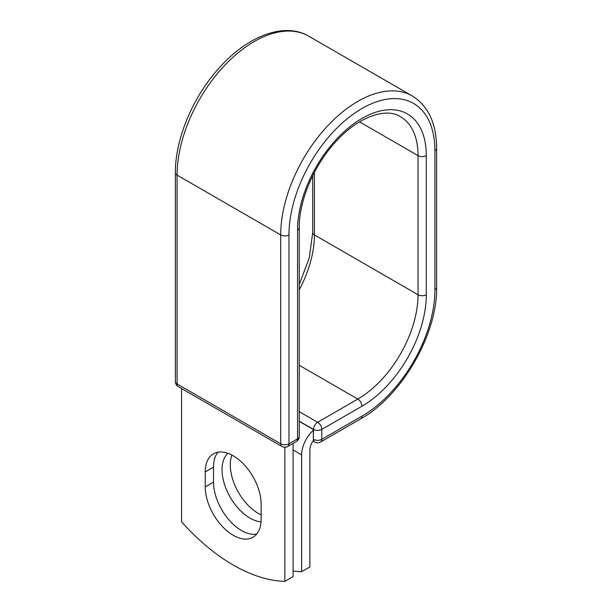 <?xml version="1.0" encoding="UTF-8"?>
<svg xmlns="http://www.w3.org/2000/svg" width="612" height="612" viewBox="0 0 612 612"><rect width="100%" height="100%" fill="white"/><g stroke="black" fill="none" stroke-linecap="round" stroke-linejoin="round"><path stroke-width="0.92" d="M233.203 535.286A39.528 22.82 -120 0 0 252.963 537.244A39.528 22.82 -120 0 0 261.148 519.144L261.148 504.204A39.528 22.82 -120 0 0 243.897 464.424A39.528 22.82 -120 0 0 213.435 453.836A39.528 22.82 -120 0 0 205.25 471.928L205.25 486.877A39.528 22.82 -120 0 0 233.203 535.286M218.002 452.207A39.528 22.82 -120 0 0 213.512 467.163L213.512 482.103A39.528 22.82 -120 0 0 241.457 530.512A39.528 22.82 -120 0 0 256.658 534.1M261.148 514.837A39.528 22.82 60 0 1 258.256 513.346A39.528 22.82 60 0 1 231.91 455.083M261.049 521.868A39.528 22.82 60 0 1 249.994 518.112A39.528 22.82 60 0 1 224.902 485.561A39.528 22.82 60 0 1 227.901 453.316M293.094 570.988A170.373 98.364 -120 0 0 301.632 571.7L301.632 454.877A22.782 13.15 -60 0 1 313.329 430.228L313.329 439.255L313.505 429.417L299.276 421.209M301.632 571.7L309.886 566.934L309.886 450.111A11.1 6.411 -60 0 1 313.474 440.426A5.845 3.374 -60 0 1 313.329 439.255M313.329 430.228L313.329 429.517L299.276 421.408M284.832 447.242L284.832 581.4L293.094 576.634L293.094 443.379M284.832 581.4A170.373 98.364 60 0 1 181.565 521.784L181.565 388.528M301.632 454.877L293.094 449.95M361.937 416.168L321.767 439.355A5.845 3.374 60 0 1 320.558 442.032L360.72 418.838A5.845 3.374 -120 0 0 361.937 416.168A103.199 59.578 -60 0 0 434.91 289.774A5.845 3.374 180 0 0 436.616 287.388C437.519 334.137 401.656 396.247 360.72 418.838M426.304 155.632A5.845 3.374 180 0 1 418.042 155.632A85.19 49.182 -60 0 0 400.393 116.632C386.317 107.498 358.854 116.249 336.309 141.15C314.208 164.628 298.931 200.614 299.276 227.572A5.845 3.374 0 0 1 297.57 229.951A91.027 52.556 -60 0 1 361.937 118.468A91.027 52.556 -60 0 1 426.304 155.632L426.304 294.739A91.027 52.556 -60 0 1 361.937 406.23A5.845 3.374 -120 0 0 357.806 399.078L317.636 422.265A5.845 3.374 60 0 1 321.767 429.417L321.767 439.355A5.845 3.374 180 0 1 313.505 439.355A5.845 3.374 120 0 0 314.713 442.032A5.845 5.845 0 0 0 320.558 442.032M361.937 406.23L321.767 429.417A5.845 3.374 180 0 1 313.505 429.417A5.845 3.374 120 0 1 317.636 422.265L299.276 411.669M426.304 294.739A5.845 3.374 180 0 1 418.042 294.739A85.19 49.182 -60 0 1 357.806 399.078L299.276 365.288M359.527 121.849L418.042 155.632L418.042 294.739L314.43 234.924A85.19 49.182 -60 0 1 299.276 289.805M314.43 172.339L314.43 234.924A5.845 3.374 180 0 1 312.724 232.537L309.282 257.767L299.276 284.412M436.616 287.388L436.616 148.28A5.845 3.374 180 0 1 434.91 150.659L434.91 289.774M175.384 172.722A5.845 3.374 0 0 0 177.09 175.109A109.043 62.952 -60 0 1 224.688 65.369A109.043 62.952 -60 0 1 308.716 36.162C284.06 21.565 246.797 36.345 218.515 68.682C192.573 97.545 175.109 139.398 175.384 172.722L175.384 381.59A5.845 3.374 0 0 0 177.09 383.969L280.701 443.792A5.845 3.374 0 0 0 288.963 443.792L297.57 438.819A5.845 3.374 0 0 0 299.276 436.433L299.276 227.572M175.384 381.59A5.845 5.845 0 0 0 178.306 386.646A5.845 3.374 120 0 1 177.09 383.969L177.09 175.109L280.701 234.924A109.043 62.952 -60 0 1 328.3 125.192A109.043 62.952 -60 0 1 412.32 95.977L308.716 36.162M178.306 386.646L281.91 446.462A5.845 3.374 120 0 1 280.701 443.792L280.701 234.924A5.845 3.374 0 0 0 288.963 234.924A103.199 59.578 -60 0 1 361.937 108.531A103.199 59.578 -60 0 1 434.91 150.659M288.963 234.924L288.963 443.792A5.845 3.374 -120 0 1 287.755 446.462L296.353 441.497A5.845 3.374 -120 0 0 297.57 438.819L297.57 229.951M213.512 467.163L205.25 471.928M213.512 482.103L205.25 486.877M312.724 175.698L312.724 232.537M436.616 148.28C436.486 123.54 428.392 106.113 412.32 95.977M313.023 441.053L314.713 442.032M296.353 441.497A5.845 5.845 0 0 0 299.276 436.433M281.91 446.462A5.845 5.845 0 0 0 287.755 446.462"/></g></svg>
